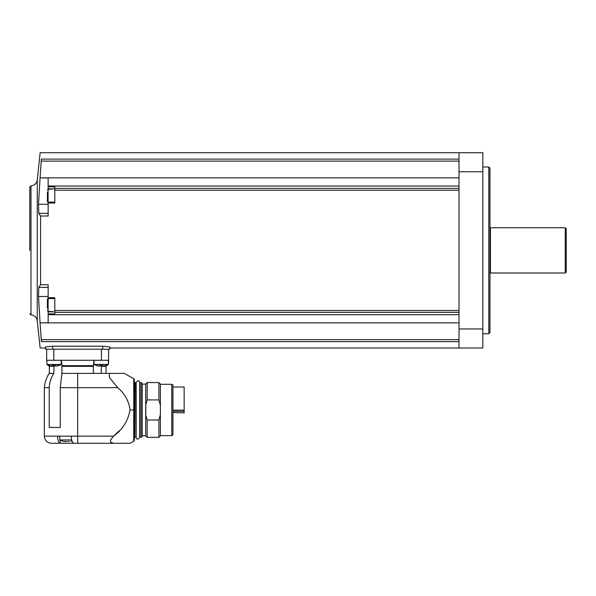 <?xml version="1.0" encoding="UTF-8"?>
<svg xmlns="http://www.w3.org/2000/svg" width="596" height="596" viewBox="0 0 596 596"><rect width="100%" height="100%" fill="white"/><g stroke="black" fill="none" stroke-linecap="round" stroke-linejoin="round"><path stroke-width="0.89" d="M184.149 412.842L172.952 412.603M171.76 384.286L171.76 435.616L172.952 434.924L172.952 384.971L171.76 384.286L160.376 384.286M160.376 414.727L158.916 419.986L158.916 437.337L160.376 435.877L160.376 384.018L158.916 382.558L147.167 382.558L147.167 399.909L158.916 399.909L158.916 382.558M158.916 399.909L160.376 405.168M158.916 437.337L147.167 437.337L147.167 419.986L145.796 415.218L145.796 404.677L147.167 399.909M158.916 419.986L147.167 419.986M147.167 437.337L145.7 435.877L145.7 384.018L147.167 382.558M145.7 435.773L142.153 435.773L142.153 384.122L141.632 382.677L140.202 382.677L139.725 383.809L139.725 382.379C139.121 380.188 137.929 380.188 136.149 382.379L136.149 437.516C136.752 439.677 137.937 439.677 139.725 437.516L139.725 382.379M142.153 435.773L141.632 437.218L141.632 382.677M141.632 437.218L139.844 436.861L139.844 383.034M136.149 436.093L136.03 383.034L134.368 382.319L134.368 437.576L134.368 382.319M134.368 440.206L134.368 379.689L133.75 378.646L133.75 441.249L134.368 440.206M44.328 436.153C44.752 440.489 47.136 442.873 51.472 443.297L60.092 443.208C58.52 442.396 57.663 440.042 57.529 436.153L44.328 436.153L44.328 387.676L49.222 387.676L49.222 427.459L60.256 427.459L60.256 387.676L61.924 373.387L124.184 373.387L109.359 373.387L124.184 373.387L109.359 373.387L109.359 377.424L117.755 387.676C124.758 393.598 128.848 401.019 130.032 409.951C128.125 420.746 122.634 429.478 113.56 436.153L119.274 430.677M117.755 387.676L77.674 387.676L77.674 436.153L113.56 436.153L110.543 440.027L110.543 442.15L113.56 443.297L130.032 443.297L74.433 443.297M74.157 443.297L77.674 443.297L77.674 436.153L71.222 436.153C71.356 440.034 72.205 442.388 73.777 443.208L60.621 443.297M101.26 373.387L101.26 366.361L102.4 365.646M106.669 365.646L108.353 364.469L108.353 360.289M61.932 373.387L61.887 365.646L61.932 366.361L61.887 365.646L93.416 365.646L93.371 373.387M46.667 349.211L46.667 360.289L108.643 360.289L108.353 364.469L94.064 364.469L94.064 360.289M93.416 365.646L93.885 360.289M61.425 360.289L61.887 365.646M71.222 436.153L57.529 436.153M60.256 387.676L77.674 387.676L77.674 373.387M49.222 387.676C49.461 382.513 50.988 377.752 53.804 373.387L54.087 366.361L52.858 365.646M44.328 387.676C44.827 382.55 46.413 377.79 49.096 373.387L53.804 373.387M109.828 348.019L109.828 349.211L45.52 349.211L45.52 346.924L52.664 346.202L102.683 346.202L109.828 346.924L109.828 348.019L482.834 348.019L482.834 152.703L459.017 152.703L459.017 348.019M459.017 341.62L41.377 341.62C39.746 350.157 39.746 350.157 41.377 341.62L40.066 322.868L459.017 322.868M47.427 204.227L38.509 204.227L38.807 213.353L40.558 216.028L40.558 284.694L40.558 216.028L48.142 216.028L48.142 202.141L54.81 202.141L54.81 197.127M459.017 177.854L40.066 177.854L41.377 159.102C39.746 150.564 39.746 150.564 41.377 159.102C39.746 150.564 39.746 150.564 41.377 159.102L459.017 159.102M48.142 203.02L54.81 203.02L54.81 186.839L48.142 186.839L48.142 186.019L459.017 186.019M48.142 186.019L48.142 177.936L40.066 177.854M48.142 189.372L48.142 186.839M48.142 287.376L38.807 287.376L40.558 284.694L48.142 284.694L48.142 298.581L54.81 298.581L54.81 303.595M40.066 322.868L48.142 322.786L48.142 313.883L54.81 313.883L54.81 297.702L48.142 297.702M53.685 311.835L48.142 311.835L48.142 313.883M48.142 311.835L48.142 311.35M48.142 314.703L459.017 314.703M38.509 204.227L40.066 177.936M40.066 322.786L38.509 296.495L38.807 287.376M29.8 250.365L29.8 187.002L30.97 185.81C34.501 185.468 36.594 183.553 37.25 180.059L40.148 152.703L459.017 152.703M488.787 166.999L489.979 168.184L489.979 332.538L488.787 333.73L488.787 166.999L482.834 166.999M489.979 272.864L490.456 272.99L490.456 227.732L489.979 227.866M565.246 227.732L566.2 228.685L566.2 272.037L565.246 272.99L565.246 227.732L490.456 227.732M48.142 213.353L38.807 213.353M47.427 296.495L38.509 296.495M47.427 298.887L47.427 308.311M47.427 300.771L47.427 299.609M47.427 192.419L47.427 201.835M47.427 195.928L47.427 198.326M47.427 194.341L47.427 193.141M109.828 349.211L109.828 346.924M45.52 349.211L45.52 348.019L40.148 348.019L37.25 320.663L37.25 180.059M108.591 360.289L108.591 349.211L108.591 360.289M97.64 366.004L100.016 366.004L97.64 366.004L94.064 364.469M102.4 366.004L104.784 366.004L102.4 366.004L102.4 365.49L100.016 365.49L100.016 366.004M100.016 365.49L102.4 365.49M50.474 366.004L52.858 366.004L50.474 366.004L46.98 364.648L46.905 360.289M55.242 366.004L57.618 366.004L55.242 366.004L55.242 365.49L52.858 365.49L52.858 366.004M52.858 365.49L55.242 365.49M49.073 365.81L46.98 364.648L61.112 364.648L61.194 360.289M63.005 441.256L59.786 439.96L59.786 436.153M59.786 439.96L71.684 439.96M63.608 441.39L66.968 441.509M69.255 441.39L67.937 441.39M172.952 387.02L184.149 387.02L184.149 412.603M140.202 437.218L140.202 382.677M136.03 436.861L135.672 382.677M135.672 437.218L134.718 437.218L134.718 382.677M130.032 409.951L133.75 409.951M101.26 366.361L106.021 366.361L106.341 365.758M61.932 366.361L93.371 366.361M49.334 373.387L49.334 366.361L54.087 366.361M459.017 171.76L482.834 171.76M459.017 328.962L482.834 328.962M41.31 161.099L459.017 161.099M54.81 188.373L459.017 188.373M54.81 190.228L459.017 190.228M54.81 310.494L459.017 310.494M54.81 312.349L459.017 312.349M41.31 339.623L459.017 339.623M37.25 320.663C36.594 317.176 34.501 315.254 30.97 314.911L30.97 185.81M53.685 188.887L48.142 188.887M48.142 295.847L48.075 311.343L54.81 311.931M54.81 188.79L48.075 189.379L48.142 204.882M102.683 349.211L102.683 346.202M52.664 349.211L52.664 346.202M101.447 360.289L101.447 349.211M53.811 360.289L53.811 349.211M94.138 364.648L108.278 364.648L104.784 366.004M46.905 364.469L61.194 364.469M60.092 443.208L60.092 440.124M184.149 411.315L172.952 411.315M184.149 410.175L172.952 410.175M171.76 435.616L160.376 435.616M145.7 384.122L142.153 384.122M133.75 441.249L130.032 443.297M106.021 373.387L106.021 366.361M49.334 366.361L48.619 365.646M46.905 361.846L46.712 360.289M30.97 314.911L29.8 313.72M488.787 333.73L482.834 333.73M565.246 272.99L490.456 272.99M48.075 311.343L47.427 310.635M48.075 295.847L47.427 296.562M48.075 204.875L47.427 204.16M48.075 189.379L47.427 190.094M61.112 364.648L57.618 366.004M71.982 440.906L70.864 441.256M133.75 378.646L124.184 373.387"/></g></svg>
